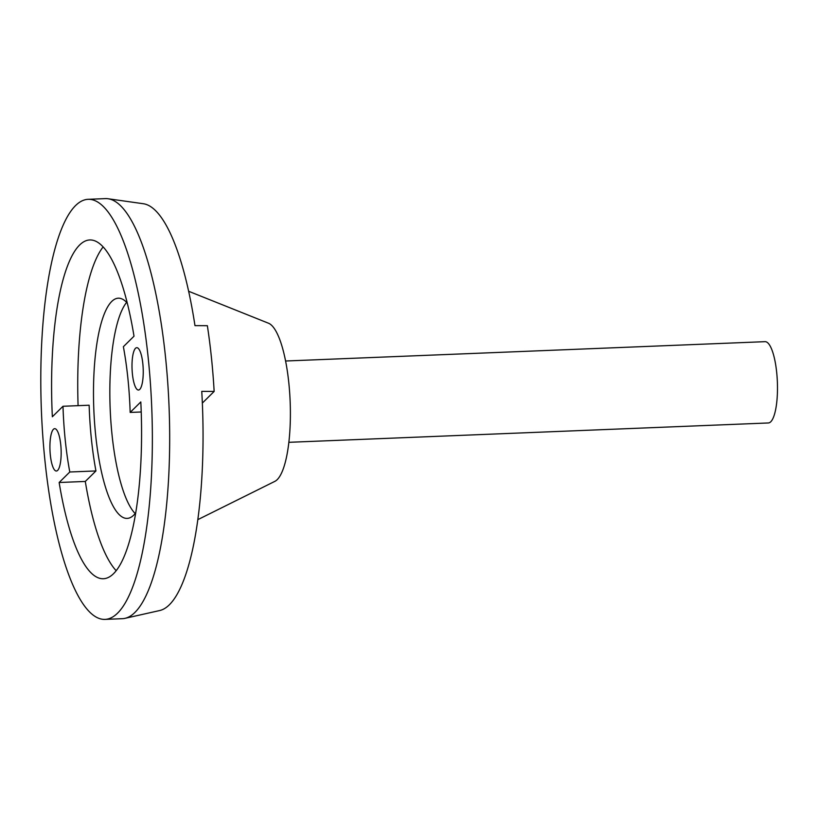 <?xml version="1.0" encoding="UTF-8"?>
<svg xmlns="http://www.w3.org/2000/svg" width="818" height="818" viewBox="0 0 818 818"><rect width="100%" height="100%" fill="white"/><g stroke="black" fill="none" stroke-linecap="round" stroke-linejoin="round"><path stroke-width="1.23" d="M130.164 412.425A127.414 33.456 -92.3 0 0 123.375 346.699L134.009 336.198A169.52 44.509 87.7 0 0 89.745 239.96A169.52 44.509 87.7 0 0 52.352 416.761L62.996 406.27A127.414 33.456 87.7 0 0 69.786 471.996L59.152 482.497A169.52 44.509 87.7 0 0 103.416 578.735A169.52 44.509 87.7 0 0 140.808 401.935L130.164 412.425L141.217 411.986M62.996 406.27L89.142 405.217A127.414 33.456 -92.3 0 0 95.941 470.943L85.297 481.444A169.52 44.509 -92.3 0 0 116.187 570.719M103.129 246.924A169.52 44.509 -92.3 0 0 78.088 405.656M135.727 512.855A110.185 28.937 87.7 0 1 127.168 518.397A110.185 28.937 87.7 0 1 95.645 435.012A110.185 28.937 -92.3 0 1 118.293 298.192A110.185 28.937 -92.3 0 1 127.26 303.028M135.164 513.571A110.185 28.937 87.7 0 1 111.994 434.358A110.185 28.937 -92.3 0 1 126.647 302.353M197.844 519.635L274.879 481.352A79.673 20.92 87.7 0 0 288.836 383.059A79.673 20.92 -92.3 0 0 268.498 323.222L188.641 291.269M214.152 391.433L201.76 391.372A203.794 53.507 87.7 0 1 159.745 610.525L125.011 618.336A210.206 55.195 87.7 0 0 165.573 357.671A210.206 55.195 -92.3 0 0 108.088 198.754L143.334 203.733A203.794 53.507 -92.3 0 1 194.97 325.636L207.363 325.697A201.422 52.884 -92.3 0 1 214.152 391.433L202.353 403.069M125.011 618.336A210.206 55.195 87.7 0 1 122.373 618.684L105.052 619.39A210.206 55.195 87.7 0 1 44.908 460.329A210.206 55.195 -92.3 0 1 88.109 199.316L105.43 198.61A210.206 55.195 -92.3 0 1 108.088 198.754M105.052 619.39A210.206 55.195 87.7 0 0 148.252 358.376A210.206 55.195 -92.3 0 0 88.109 199.316M135.502 348.315A21.186 5.562 87.7 0 1 136.77 347.681A21.186 5.562 87.7 0 1 143.048 366.157A21.186 5.562 87.7 0 1 139.745 389.399A21.186 5.562 87.7 0 1 138.477 390.033A21.186 5.562 87.7 0 1 132.199 371.556A21.186 5.562 87.7 0 1 135.502 348.315M53.415 429.307A21.186 5.562 87.7 0 1 54.683 428.673A21.186 5.562 87.7 0 1 60.961 447.139A21.186 5.562 87.7 0 1 57.659 470.381A21.186 5.562 87.7 0 1 56.391 471.015A21.186 5.562 87.7 0 1 50.113 452.548A21.186 5.562 87.7 0 1 53.415 429.307M59.152 482.497L85.297 481.444M69.786 471.996L95.941 470.943M285.584 361.004L765.055 341.668A40.685 10.685 87.7 0 1 777.1 377.139A40.685 10.685 87.7 0 1 770.771 421.761A40.685 10.685 87.7 0 1 768.327 422.967L288.856 442.313"/></g></svg>
